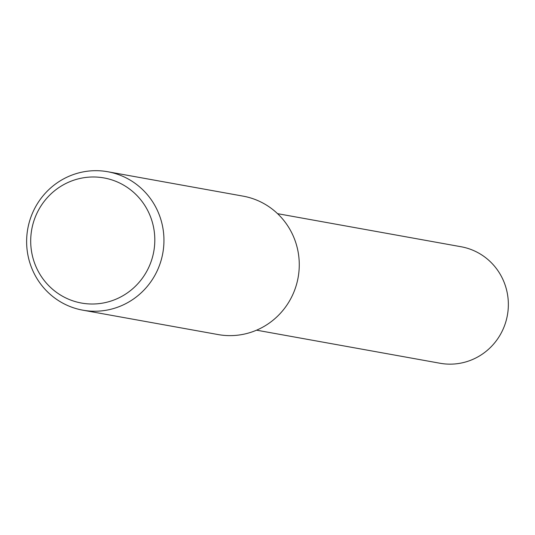 <?xml version="1.0" encoding="UTF-8"?>
<svg xmlns="http://www.w3.org/2000/svg" width="535" height="535" viewBox="0 0 535 535"><rect width="100%" height="100%" fill="white"/><g stroke="black" fill="none" stroke-linecap="round" stroke-linejoin="round"><path stroke-width="0.8" d="M107.769 171.742L243.084 196.138A70.332 68.607 100.2 0 1 299.145 260.538A70.332 68.607 100.2 0 1 251.062 332.255A70.332 68.607 100.2 0 1 218.126 334.569L82.818 310.173A70.332 68.607 100.2 0 1 26.75 245.772A70.332 68.607 100.2 0 1 74.84 174.056A70.332 68.607 100.2 0 1 107.769 171.742A70.332 68.607 100.2 0 1 163.83 236.149A70.332 68.607 100.2 0 1 115.747 307.859A70.332 68.607 100.2 0 1 82.818 310.173M74.271 180.034A63.565 62.006 100.2 0 1 151.993 221.055A63.565 62.006 100.2 0 1 111.24 300.964A63.565 62.006 100.2 0 1 33.518 259.943A63.565 62.006 100.2 0 1 74.271 180.034M277.571 213.666L461.063 246.742A59.198 57.747 100.2 0 1 508.25 300.951A59.198 57.747 100.2 0 1 467.777 361.312A59.198 57.747 100.2 0 1 440.058 363.258L256.566 330.175"/></g></svg>

